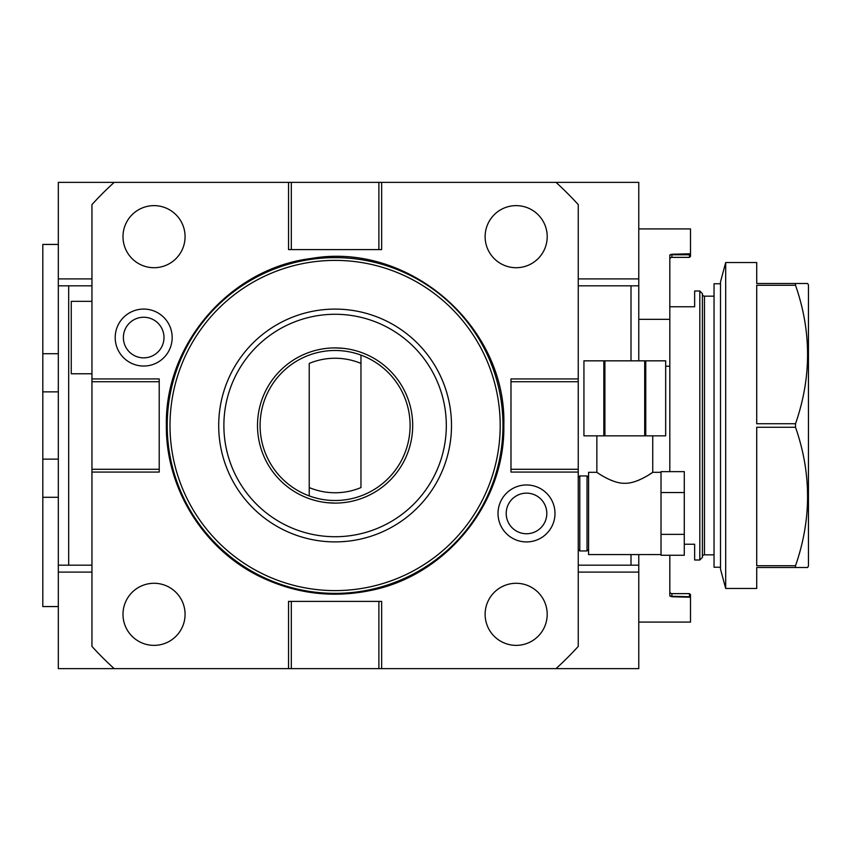 <?xml version="1.0" encoding="UTF-8"?>
<svg xmlns="http://www.w3.org/2000/svg" width="851" height="851" viewBox="0 0 851 851"><rect width="100%" height="100%" fill="white"/><g stroke="black" fill="none" stroke-linecap="round" stroke-linejoin="round"><path stroke-width="1.28" d="M638.771 319.348L669.811 319.348L669.811 255.204L671.875 254.247L690.501 253.768L690.501 228.919L638.771 228.919M638.771 360.835L638.771 182.359L114.204 182.359A328.497 328.497 0 0 0 91.951 204.602L91.951 646.398A328.497 328.497 0 0 0 114.204 668.641L555.99 668.641A328.497 328.497 0 0 0 578.244 646.398L578.244 204.602A328.497 328.497 0 0 0 555.99 182.359M555.99 668.641L638.771 668.641L638.771 554.575M690.501 597.232L671.875 596.753L671.875 593.626L689.47 593.626L689.47 596.221L690.501 596.221L690.501 594.668L690.501 622.081L638.771 622.081M671.875 596.753L669.811 595.796L669.811 555.256M665.673 366.228L669.811 366.228L669.811 471.635M638.771 565.181L631.006 565.181L631.006 554.575M631.006 360.835L631.006 285.819L638.771 285.819M631.006 565.181L578.244 565.181M554.99 513.44A28.477 28.477 0 0 1 526.503 541.927A28.477 28.477 0 0 1 498.026 513.44A28.477 28.477 0 0 1 526.503 484.964A28.477 28.477 0 0 1 554.99 513.44M172.168 337.56A28.477 28.477 0 0 1 143.691 366.036A28.477 28.477 0 0 1 115.204 337.56A28.477 28.477 0 0 1 143.691 309.073A28.477 28.477 0 0 1 172.168 337.56M291.308 668.641L291.308 601.391L288.542 601.391L288.542 668.641M291.308 601.391L381.652 601.391L381.652 668.641M378.886 668.641L378.886 601.391M114.204 182.359L58.325 182.359L58.325 668.641L114.204 668.641M58.325 285.819L68.676 285.819L68.676 565.181L58.325 565.181M68.676 565.181L91.951 565.181M91.951 381.716L159.211 381.716L159.211 378.94L91.951 378.94M159.211 381.716L159.211 472.06L91.951 472.06M91.951 469.284L159.211 469.284M68.676 285.819L91.951 285.819M378.886 182.359L378.886 249.609L381.652 249.609L381.652 182.359M378.886 249.609L288.542 249.609L288.542 182.359M291.308 182.359L291.308 249.609M631.006 285.819L578.244 285.819M91.951 301.339L71.261 301.339L71.261 373.77L91.951 373.77M58.325 244.439L42.805 244.439L42.805 606.561L58.325 606.561M58.325 353.729L42.805 353.729M58.325 391.875L42.805 391.875M58.325 459.125L42.805 459.125M58.325 497.271L42.805 497.271M42.805 399.63L42.805 451.37M42.805 270.299L42.805 322.04M42.805 528.96L42.805 580.701M578.244 381.716L510.983 381.716L510.983 378.94L578.244 378.94M578.244 469.284L510.983 469.284L510.983 381.716M510.983 469.284L510.983 472.06L578.244 472.06M167.221 425.5A167.87 167.87 0 0 0 335.103 593.37A167.87 167.87 0 0 0 502.973 425.5A167.87 167.87 0 0 0 335.103 257.63A167.87 167.87 0 0 0 167.221 425.5M169.998 425.5A165.105 165.105 0 0 0 335.103 590.605A165.105 165.105 0 0 0 500.197 425.5A165.105 165.105 0 0 0 335.103 260.395A165.105 165.105 0 0 0 169.998 425.5M218.696 425.5A116.396 116.396 0 0 0 335.103 541.896A116.396 116.396 0 0 0 451.498 425.5A116.396 116.396 0 0 0 335.103 309.104A116.396 116.396 0 0 0 218.696 425.5A116.396 116.396 0 0 0 335.103 541.896A116.396 116.396 0 0 0 451.498 425.5M412.692 425.5A77.601 77.601 0 0 1 335.103 503.101A77.601 77.601 0 0 1 257.502 425.5A77.601 77.601 0 0 1 335.103 347.899A77.601 77.601 0 0 1 412.692 425.5M336.326 503.09L337.624 503.058M333.869 347.91L332.571 347.942M335.103 350.484A75.016 75.016 0 0 0 309.232 495.91A75.016 75.016 0 0 0 410.108 425.5A75.016 75.016 0 0 0 360.962 355.09L360.962 363.42A67.25 67.25 0 0 0 309.232 363.42L309.232 487.58A67.25 67.25 0 0 0 360.962 487.58L360.962 355.09A75.016 75.016 0 0 0 335.103 350.484M309.232 495.91L309.232 487.58L309.232 495.91M335.103 347.899L342.857 348.293M335.103 503.101L327.337 502.707M547.204 236.674A31.04 31.04 0 0 0 516.163 205.634A31.04 31.04 0 0 0 485.123 236.674A31.04 31.04 0 0 0 516.163 267.714A31.04 31.04 0 0 0 547.204 236.674M547.204 614.326A31.04 31.04 0 0 0 516.163 583.286A31.04 31.04 0 0 0 485.123 614.326A31.04 31.04 0 0 0 516.163 645.366A31.04 31.04 0 0 0 547.204 614.326M185.071 236.674A31.04 31.04 0 0 0 154.031 205.634A31.04 31.04 0 0 0 122.991 236.674A31.04 31.04 0 0 0 154.031 267.714A31.04 31.04 0 0 0 185.071 236.674M185.071 614.326A31.04 31.04 0 0 0 154.031 583.286A31.04 31.04 0 0 0 122.991 614.326A31.04 31.04 0 0 0 154.031 645.366A31.04 31.04 0 0 0 185.071 614.326M546.81 513.44A20.307 20.307 0 0 1 526.503 533.747A20.307 20.307 0 0 1 506.207 513.44A20.307 20.307 0 0 1 526.503 493.144A20.307 20.307 0 0 1 546.81 513.44M163.988 337.56A20.307 20.307 0 0 1 143.691 357.856A20.307 20.307 0 0 1 123.384 337.56A20.307 20.307 0 0 1 143.691 317.253A20.307 20.307 0 0 1 163.988 337.56M578.244 477.496L579.797 475.943L579.797 550.948L578.244 549.395M588.584 549.395L587.03 550.948L587.03 475.943L579.797 475.943M648.802 474.879L652.738 472.316C654.557 471.071 637.399 483.857 624.804 483.262C612.199 483.857 595.04 471.071 596.859 472.316L588.584 472.316L588.584 554.575L661.014 554.575M639.697 479.783L637.005 480.889M652.738 435.85L652.738 472.316L661.014 472.316M611.901 480.624L610.848 480.187M605.816 477.783L604.05 476.815M661.014 535.056L661.014 555.256L684.289 555.256L684.289 534.354L661.014 534.354L661.014 535.056M661.014 492.538L684.289 492.538L684.289 471.635L661.014 471.635L661.014 534.354M684.289 492.538L684.289 534.354M604.901 435.85L583.935 435.85L583.935 360.835L665.673 360.835L665.663 435.85L604.901 435.85L604.901 360.835M645.76 435.85L645.76 360.835M644.696 435.85L644.696 360.835M603.838 435.85L603.838 360.835M669.811 319.348L669.811 366.228M689.47 257.374L671.875 257.374A2.074 2.074 0 0 0 669.811 259.438A2.074 2.074 0 0 1 671.875 257.374L671.875 254.779L689.47 254.779L689.47 257.374L690.501 256.332L689.47 257.374M690.501 253.768L690.501 256.332L690.501 254.779L689.47 254.247M670.024 596.221L689.47 596.753M671.875 593.626A2.074 2.074 0 0 1 669.811 591.562M690.501 594.668L689.47 593.626L690.501 594.668M669.811 306.775L694.639 306.775L694.639 290.999L699.809 290.999L699.809 560.001L694.639 560.001L694.639 544.225L684.289 544.225M699.809 290.999L702.394 293.584L702.394 557.416L699.809 560.001M714.042 554.831L704.468 554.831A2.074 2.074 180 0 0 702.394 556.905M704.468 554.831L704.468 296.169A2.074 2.074 0 0 1 702.394 294.095M704.468 296.169L714.042 296.169M720.51 567.245L714.042 567.245L714.042 283.755L720.51 283.755M795.515 283.489L756.72 283.489L756.72 262.544L725.68 262.544L720.51 281.851L720.51 569.149L725.68 588.456L756.72 588.456L756.72 567.511L807.61 567.511L795.515 567.511L795.515 565.724L756.72 565.724L756.72 427.276L795.515 427.276L795.515 423.724L756.72 423.724L756.72 285.276L795.515 285.276L795.515 283.489L807.61 283.489L808.45 284.947L808.45 566.053L807.61 567.511M725.68 262.544L725.68 588.456M795.515 423.724C811.588 377.567 811.588 331.422 795.515 285.276M795.515 565.724C811.588 519.578 811.588 473.433 795.515 427.276M638.771 572.106L578.244 572.106M58.325 278.894L91.951 278.894M638.771 278.894L578.244 278.894M58.325 572.106L91.951 572.106M223.877 425.5A111.226 111.226 0 0 0 335.103 536.726A111.226 111.226 0 0 0 446.318 425.5A111.226 111.226 0 0 0 335.103 314.274A111.226 111.226 0 0 0 223.877 425.5M670.024 254.779L671.875 254.247M503.824 425.5C505.249 503.292 445.775 576.34 369.313 590.722C332.603 598.008 297.254 593.817 263.257 578.169C205.059 551.576 165.658 489.485 166.37 425.5C164.7 343.953 230.344 268.288 311.328 258.459C408.937 241.439 506.919 326.476 503.824 425.5M587.03 550.948L579.797 550.948M588.584 477.496L587.03 475.943M596.859 472.316L596.859 435.85M665.673 435.85L665.673 360.835M583.935 435.85L583.935 360.835"/></g></svg>
